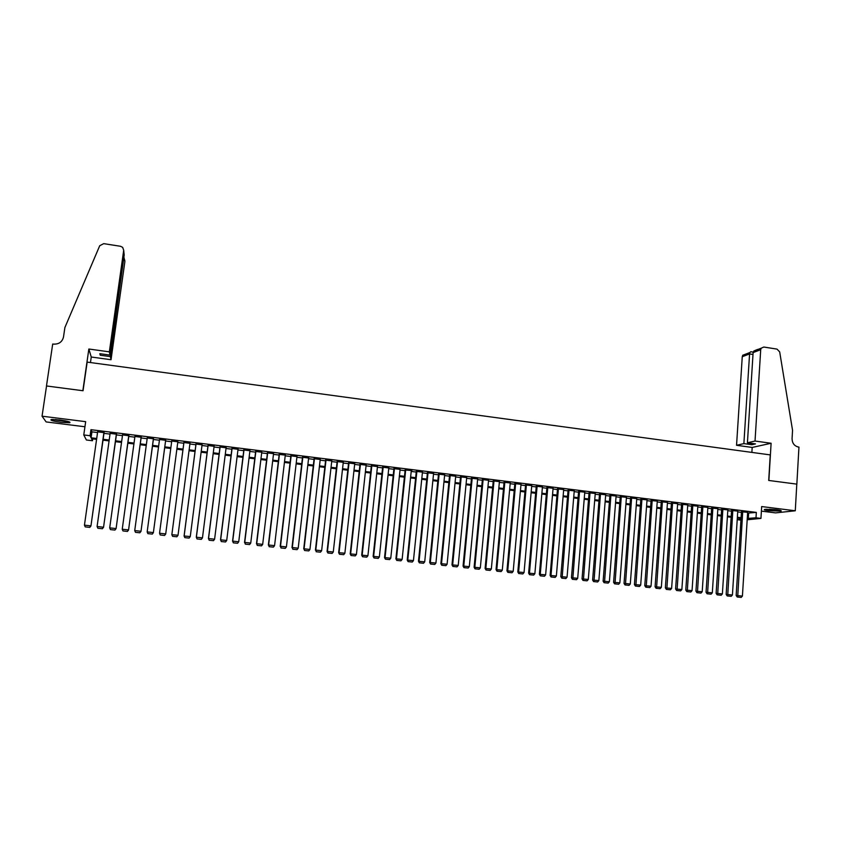 <?xml version="1.0" encoding="UTF-8"?>
<svg xmlns="http://www.w3.org/2000/svg" width="841" height="841" viewBox="0 0 841 841"><rect width="100%" height="100%" fill="white"/><g stroke="black" fill="none" stroke-linecap="round" stroke-linejoin="round"><path stroke-width="1.26" d="M61.193 422.34L69.729 422.739C70.949 422.024 67.616 421.099 59.722 419.953L51.164 419.554C49.976 420.279 53.319 421.204 61.193 422.34M768.695 510.729L780.984 511.097C781.93 510.75 780.553 510.319 776.853 509.825L764.543 509.446C763.596 509.804 764.984 510.235 768.695 510.729M92.741 438.897L92.478 440.747L86.381 439.99L83.774 434.944L90.092 435.722L91.08 437.804L96.704 438.487M761.399 511.118L775.581 512.884L795.281 510.781L796.795 484.122L768.716 480.453L770.251 454.897L87.159 362.103L83.038 390.75L46.539 385.966L42.05 416.19L46.139 421.93L84.941 426.765M740.921 520.137L737.357 519.706L740.974 519.339M737.462 518.045L737.357 519.706M104.074 432.652L97.64 431.853M116.5 434.187L110.129 433.399M128.873 435.722L122.555 434.944M141.193 437.257L134.938 436.479M153.451 438.781L147.259 438.003M165.666 440.295L159.527 439.528M177.84 441.798L171.753 441.052M189.982 443.312L183.895 442.555M202.071 444.805L195.985 444.059M214.108 446.308L208.021 445.551M226.103 447.79L220.006 447.034M238.035 449.273L231.937 448.516M249.924 450.744L243.827 449.988M261.761 452.216L255.664 451.459M273.556 453.677L267.449 452.921M285.288 455.139L279.18 454.382M296.989 456.589L290.87 455.833M308.626 458.03L302.508 457.273M320.221 459.47L314.103 458.713M331.764 460.9L325.646 460.143M343.265 462.329L337.136 461.572M354.713 463.748L348.595 462.992M366.119 465.168L359.99 464.4M377.483 466.576L371.344 465.819M388.794 467.974L382.655 467.218M400.053 469.373L393.914 468.616M405.173 469.688L395.901 558.834L402.135 559.391L411.312 470.455L411.869 470.518L405.131 470.003M422.455 472.148L416.306 471.391M433.578 473.515L427.428 472.779M444.668 474.871L438.518 474.145M455.706 476.237L449.546 475.522M466.702 477.583L460.542 476.879M477.646 478.939L471.486 478.245M488.558 480.285L482.398 479.591M499.417 481.62L493.257 480.936M510.235 482.955L504.074 482.282M521.01 484.29L514.85 483.617M531.743 485.614L525.572 484.952M542.434 486.928L536.264 486.277M553.084 488.243L546.913 487.601M563.691 489.557L557.509 488.915M574.256 490.86L568.074 490.229M584.779 492.164L578.597 491.533M595.26 493.457L589.078 492.826M605.699 494.75L599.507 494.13M616.096 496.032L609.914 495.412M626.45 497.315L620.269 496.705M636.763 498.597L630.582 497.977M647.044 499.869L640.853 499.26M657.284 501.131L651.092 500.521M667.481 502.392L661.289 501.793M677.636 503.654L671.444 503.055M687.749 504.905L681.567 504.306M697.83 506.156L691.638 505.557M707.87 507.396L701.678 506.808M717.878 508.637L711.686 508.048M727.833 509.867L721.641 509.278M737.767 511.097L731.565 510.508M747.596 513.126L756.332 512.4L90.954 429.688L91.932 431.853L97.545 432.547M103.969 433.346L110.034 434.093M116.394 434.881L122.46 435.638M128.778 436.416L134.844 437.173M141.099 437.951L147.164 438.697M153.367 439.465L159.433 440.221M165.582 440.978L171.659 441.735M177.745 442.492L183.811 443.239M189.887 443.995L195.9 444.742M201.987 445.499L207.937 446.235M214.024 446.991L219.921 447.717M226.008 448.474L231.853 449.199M237.95 449.956L243.743 450.671M249.84 451.428L255.58 452.143M261.677 452.9L267.364 453.604M273.472 454.361L279.096 455.055M285.215 455.811L290.786 456.505M296.905 457.262L302.434 457.946M308.552 458.702L314.019 459.386M320.148 460.143L325.572 460.815M331.69 461.572L337.062 462.235M343.191 463.002L348.51 463.654M354.639 464.421L359.916 465.073M366.045 465.83L371.27 466.482M377.409 467.239L382.581 467.88M388.721 468.647L393.851 469.278M399.99 470.035L405.068 470.666M411.207 471.433L416.242 472.053M422.382 472.821L427.365 473.43M433.514 474.198L438.445 474.808M444.595 475.564L449.483 476.174M455.633 476.942L460.479 477.541M466.629 478.298L471.423 478.897M477.583 479.654L482.335 480.243M488.484 481.01L493.194 481.599M499.354 482.356L504.011 482.934M510.172 483.701L514.787 484.269M520.947 485.036L525.52 485.604M531.68 486.361L536.211 486.928M542.371 487.685L546.85 488.243M553.021 489.01L557.457 489.557M563.628 490.324L568.022 490.871M574.193 491.638L578.545 492.174M584.716 492.942L589.026 493.478M595.197 494.235L599.465 494.771M605.636 495.528L609.862 496.053M616.033 496.821L620.216 497.336M626.387 498.103L630.529 498.618M636.711 499.386L640.81 499.89M646.981 500.658L651.05 501.162M657.22 501.93L661.247 502.424M667.418 503.191L671.402 503.685M677.583 504.453L681.515 504.936M687.696 505.704L691.596 506.187M697.778 506.955L701.636 507.428M707.817 508.195L711.644 508.668M717.825 509.436L721.599 509.909M727.78 510.676L731.533 511.139M737.715 511.906L741.415 512.369M747.649 512.327L741.457 511.738M83.774 434.944L85.666 421.667L42.05 416.19M90.954 429.688L90.092 435.722M756.332 512.4L756.006 517.793L760.947 518.413L747.186 519.791M795.281 510.781L761.673 506.555L760.947 518.413M96.578 439.37L91.532 438.75L92.478 440.747M741.026 518.487L737.315 518.035M731.134 517.268L727.391 516.816M721.2 516.048L717.415 515.586M711.223 514.829L707.407 514.356M701.215 513.599L697.357 513.126M691.165 512.369L687.265 511.885M681.084 511.128L677.142 510.645M670.96 509.888L666.976 509.394M660.784 508.637L656.768 508.143M650.587 507.386L646.519 506.881M640.337 506.124L636.238 505.62M630.056 504.863L625.904 504.358M619.733 503.591L615.538 503.076M609.368 502.319L605.131 501.804M598.96 501.047L594.682 500.521M588.511 499.764L584.19 499.228M578.019 498.471L573.667 497.935M567.486 497.178L563.092 496.642M556.921 495.885L552.474 495.338M546.303 494.582L541.814 494.024M535.643 493.268L531.113 492.721M524.952 491.953L520.379 491.396M514.208 490.639L509.593 490.072M503.423 489.315L498.755 488.747M492.595 487.99L487.885 487.412M481.725 486.655L476.973 486.066M470.813 485.31L466.009 484.721M459.848 483.964L455.002 483.375M448.852 482.618L443.953 482.019M437.804 481.262L432.863 480.653M426.713 479.896L421.719 479.286M415.57 478.529L410.534 477.909M404.395 477.162L399.307 476.532M393.168 475.775L388.027 475.154M381.888 474.398L376.705 473.756M370.566 473.01L365.341 472.369M359.202 471.612L353.924 470.96M347.785 470.214L342.466 469.551M336.326 468.805L330.955 468.143M324.826 467.386L319.391 466.723M313.262 465.967L307.785 465.294M301.667 464.547L296.127 463.864M290.008 463.118L284.426 462.434M278.308 461.677L272.673 460.984M266.565 460.237L260.878 459.543M254.76 458.787L249.02 458.082M242.912 457.336L237.12 456.621M231.023 455.875L225.178 455.16M219.07 454.403L213.172 453.677M207.075 452.931L201.115 452.206M195.028 451.459L189.015 450.713M182.928 449.967L176.862 449.22M170.765 448.474L164.678 447.727M158.529 446.97L152.452 446.224M146.25 445.467L140.174 444.721M133.908 443.953L127.843 443.207M121.524 442.429L115.448 441.683M109.078 440.905L103.012 440.158M747.271 518.455L756.006 517.793M103.138 439.286L109.204 440.022M115.574 440.81L121.64 441.557M127.958 442.334L134.034 443.081M140.289 443.848L146.366 444.595M152.568 445.362L158.655 446.108M164.794 446.865L170.881 447.612M176.978 448.358L183.044 449.105M189.13 449.851L195.133 450.587M201.23 451.344L207.18 452.069M213.278 452.815L219.186 453.541M225.283 454.298L231.128 455.013M237.236 455.759L243.028 456.474M249.125 457.231L254.865 457.935M260.983 458.681L266.671 459.386M272.778 460.132L278.413 460.826M284.531 461.583L290.113 462.266M296.232 463.013L301.761 463.696M307.88 464.453L313.367 465.126M319.485 465.872L324.92 466.545M331.049 467.291L336.421 467.953M342.56 468.71L347.88 469.362M354.019 470.119L359.296 470.771M365.436 471.528L370.66 472.169M376.8 472.915L381.982 473.557M388.121 474.313L393.252 474.944M399.391 475.701L404.479 476.321M410.629 477.078L415.664 477.699M421.804 478.455L426.797 479.065M432.947 479.822L437.888 480.432M444.037 481.189L448.936 481.788M455.086 482.545L459.932 483.144M466.093 483.901L470.886 484.49M477.047 485.246L481.809 485.825M487.969 486.582L492.679 487.16M498.839 487.917L503.496 488.495M509.667 489.252L514.282 489.819M520.453 490.576L525.026 491.144M531.186 491.901L535.717 492.458M541.888 493.215L546.377 493.762M552.548 494.519L556.984 495.065M563.155 495.833L567.559 496.369M573.73 497.126L578.082 497.662M584.264 498.419L588.574 498.955M594.745 499.712L599.023 500.237M605.194 500.994L609.431 501.52M615.601 502.277L619.796 502.792M625.967 503.549L630.119 504.053M636.29 504.821L640.4 505.325M646.582 506.082L650.64 506.576M656.821 507.344L660.847 507.838M667.029 508.595L671.013 509.089M677.194 509.846L681.136 510.329M687.318 511.086L691.228 511.57M697.41 512.327L701.268 512.8M707.46 513.567L711.276 514.04M717.468 514.797L721.252 515.26M727.433 516.017L731.186 516.479M737.368 517.247L741.079 517.699M748.627 513.262L748.301 518.582M91.932 431.853L91.08 437.804M393.956 468.3L384.547 557.604L390.771 558.172L400.095 469.383M747.66 512.211L742.414 596.069L736.159 595.502L737.189 597.005L741.194 597.404L737.189 597.005M741.468 511.622L736.159 595.502M742.719 511.591L737.694 597.026M741.194 597.404L742.414 596.069M779.491 510.224L766.088 509.268M769.378 509.257L776.211 509.741M765.384 509.32L780.185 510.382M68.499 421.593L52.584 419.438M55.264 419.522L65.913 420.963M51.753 419.48L69.277 421.846M755.029 441.041L760.706 349.698L753.115 352.589L747.418 442.797L755.029 441.041L771.102 443.26L768.863 480.474L796.847 484.132L798.95 447.107L798.414 447.034C794.335 446.014 792.222 443.249 792.064 438.718L792.548 430.308L779.691 351.916L777.021 349.11L763.817 347.039L761.21 348.185L760.706 349.698M751.875 452.405L752.19 447.444L771.102 443.26M752.19 447.444L736.548 445.299L743.875 443.617L751.896 444.71L755.481 443.901L747.418 442.797M743.875 443.617L749.573 353.935L742.256 356.721L742.75 355.249L749.867 352.526L749.573 353.935L753 354.46M736.548 445.299L742.256 356.721M751.896 444.71L751.97 443.417M750.855 351.748L749.867 352.526M757.699 349.383L753.82 351.012L753.115 352.589M109.341 351.853L123.701 250.313L122.67 247.37L120.505 246.276L103.706 243.648L99.722 245.719L64.894 327.527L63.495 337.02C62.223 341.993 58.849 344.358 53.393 344.116L52.699 344.022L46.476 385.966L82.849 390.718L88.852 349.015L109.341 351.853L110.034 355.102L99.837 353.693L100.226 355.217L110.36 356.605L111.033 359.727L124.878 261.572L123.89 257.041M110.36 356.605L124.132 255.37M90.46 362.555L91.259 357.015L111.033 359.727M88.852 349.015L91.259 357.015M110.034 355.102L124.184 254.96L123.701 250.313M124.71 260.027L124.878 261.572M100.226 355.217L100.436 353.777M124.016 253.288L124.184 254.96M737.767 510.981L732.416 594.997L726.161 594.419L727.192 595.933L731.197 596.332L727.192 595.933M731.575 510.392L726.161 594.419M732.816 510.361L727.686 595.954M731.197 596.332L732.416 594.997M727.843 509.751L722.377 593.914L716.122 593.336L717.152 594.86L721.158 595.249L717.152 594.86M721.652 509.152L716.122 593.336M722.871 509.131L717.646 594.871M721.158 595.249L722.377 593.914M717.878 508.511L712.306 592.831L706.051 592.253L707.071 593.778L711.087 594.167L707.071 593.778M711.686 507.922L706.051 592.253M712.884 507.89L707.554 593.788M711.087 594.167L712.306 592.831M707.88 507.27L702.193 591.738L695.938 591.16L696.958 592.684L700.973 593.084L696.958 592.684M701.688 506.671L695.938 591.16M702.866 506.65L697.431 592.695M700.973 593.084L702.193 591.738M697.841 506.019L692.038 590.645L685.783 590.067L686.803 591.591L690.829 591.99L686.803 591.591M691.649 505.42L685.783 590.067M692.805 505.399L687.265 591.601M690.829 591.99L692.038 590.645M687.759 504.768L681.851 589.541L675.596 588.973L676.606 590.498L680.632 590.887L676.606 590.498M681.567 504.169L675.596 588.973M682.713 504.148L677.058 590.508M680.632 590.887L681.851 589.541M677.646 503.517L671.612 588.437L665.357 587.87L666.366 589.394L670.403 589.793L666.366 589.394M671.454 502.907L665.357 587.87M672.569 502.886L666.818 589.404M670.403 589.793L671.612 588.437M667.491 502.256L661.341 587.333L655.086 586.766L656.085 588.29L660.132 588.689L656.085 588.29M661.299 501.646L655.086 586.766M662.393 501.625L656.527 588.301M660.132 588.689L661.341 587.333M657.294 500.984L651.029 586.219L644.774 585.651L645.772 587.186L649.82 587.575L645.772 587.186M651.102 500.384L644.774 585.651M652.174 500.353L646.203 587.186M649.82 587.575L651.029 586.219M647.055 499.722L640.684 585.105L634.429 584.537L635.418 586.072L639.475 586.471L635.418 586.072M640.863 499.102L634.429 584.537M641.925 499.081L635.838 586.072M639.475 586.471L640.684 585.105M636.784 498.44L630.287 583.99L624.033 583.412L625.01 584.947L629.079 585.347L625.01 584.947M630.592 497.83L624.033 583.412M631.623 497.798L625.431 584.958M629.079 585.347L630.287 583.99M626.461 497.157L619.849 582.866L613.594 582.287L614.571 583.833L618.65 584.232L614.571 583.833M620.28 496.547L613.594 582.287M621.289 496.516L614.981 583.833M618.65 584.232L619.849 582.866M616.106 495.875L609.378 581.73L603.123 581.163L604.09 582.708L608.169 583.097L604.09 582.708M609.925 495.254L603.123 581.163M610.913 495.233L604.49 582.708M608.169 583.097L609.378 581.73M605.709 494.582L598.855 580.595L592.611 580.027L593.567 581.573L597.657 581.972L593.567 581.573M599.528 493.961L592.611 580.027M600.495 493.94L593.967 581.573M597.657 581.972L598.855 580.595M595.27 493.289L588.301 579.46L582.046 578.892L583.002 580.437L587.092 580.837L583.002 580.437M589.089 492.658L582.046 578.892M590.035 492.637L583.391 580.437M587.092 580.837L588.301 579.46M584.789 491.985L577.693 578.314L571.449 577.746L572.406 579.291L576.495 579.701L572.406 579.291M578.608 491.354L571.449 577.746M579.533 491.333L572.774 579.302M576.495 579.701L577.693 578.314M574.266 490.681L567.055 577.168L560.8 576.6L561.756 578.156L565.856 578.555L561.756 578.156M568.096 490.04L560.8 576.6M568.989 490.03L562.114 578.156M565.856 578.555L567.055 577.168M563.701 489.367L556.364 576.022L550.119 575.444L551.065 577L555.165 577.399L551.065 577M557.53 488.726L550.119 575.444M558.413 488.716L551.002 575.444L551.412 577M555.165 577.399L556.364 576.022M553.105 488.053L545.63 574.866L539.386 574.287L540.321 575.854L544.442 576.253L540.321 575.854M546.923 487.402L539.386 574.287M547.785 487.391L540.258 574.277L540.668 575.843M544.442 576.253L545.63 574.866M542.456 486.729L534.865 573.699L528.621 573.131L529.546 574.687L533.667 575.097L529.546 574.687M536.285 486.077L528.621 573.131M537.115 486.066L529.462 573.12L529.883 574.687M533.667 575.097L534.865 573.699M531.764 485.404L524.048 572.532L517.804 571.964L518.729 573.53L522.85 573.93L518.729 573.53M525.593 484.742L517.804 571.964M526.403 484.742L518.624 571.954L519.055 573.52M522.85 573.93L524.048 572.532M521.031 484.069L513.189 571.365L506.944 570.797L507.859 572.364L511.99 572.763L507.859 572.364M514.86 483.407L506.944 570.797M515.649 483.407L507.743 570.776L508.185 572.353M511.99 572.763L513.189 571.365M510.256 482.734L502.287 570.187L496.043 569.62L496.957 571.186L501.089 571.586L496.957 571.186M504.095 482.061L496.043 569.62M504.852 482.061L496.81 569.599L497.262 571.176M501.089 571.586L502.287 570.187M499.438 481.388L491.333 569.01L485.099 568.442L486.003 570.009L490.145 570.419L486.003 570.009M493.278 480.705L485.099 568.442M494.014 480.716L485.846 568.421L486.308 569.998M490.145 570.419L491.333 569.01M488.579 480.043L480.337 567.822L474.103 567.255L475.007 568.831L479.16 569.231L475.007 568.831M482.419 479.349L474.103 567.255M483.133 479.37L474.829 567.233L475.302 568.821M479.16 569.231L480.337 567.822M477.677 478.687L469.31 566.634L463.065 566.067L463.969 567.643L468.122 568.043L463.969 567.643M471.517 477.993L463.065 566.067M472.2 478.014L463.769 566.035L464.243 567.633M468.122 568.043L469.31 566.634M466.723 477.331L458.219 565.436L451.985 564.879L452.879 566.445L457.041 566.855L452.879 566.445M460.563 476.616L451.985 564.879M461.236 476.647L452.668 564.837L453.152 566.435M457.041 566.855L458.219 565.436M455.727 475.964L447.097 564.237L440.863 563.68L441.746 565.257L445.909 565.657L441.746 565.257M449.578 475.249L440.863 563.68M450.219 475.281L441.514 563.638L442.009 565.236M445.909 565.657L447.097 564.237M444.689 474.597L435.922 563.039L429.688 562.471L430.571 564.048L434.744 564.458L430.571 564.048M438.539 473.861L429.688 562.471M439.16 473.904L430.319 562.429L430.823 564.038M434.744 564.458L435.922 563.039M433.609 473.22L424.705 561.83L418.471 561.262L419.344 562.839L423.528 563.249L419.344 562.839M427.459 472.474L418.471 561.262M428.048 472.526L419.081 561.22L419.585 562.829M423.528 563.249L424.705 561.83M422.487 471.843L413.446 560.611L407.212 560.053L408.074 561.63L412.258 562.04L408.074 561.63M416.337 471.076L407.212 560.053M416.905 471.149L407.79 560.001L408.305 561.62M412.258 562.04L413.446 560.611M405.709 469.751L396.458 558.781L396.763 560.421L400.957 560.821L396.984 560.4M400.957 560.821L402.135 559.391M395.901 558.834L396.763 560.421M394.461 468.363L385.073 557.551L385.399 559.191L389.593 559.601L385.609 559.181M389.593 559.601L390.771 558.172M384.547 557.604L385.399 559.191M388.826 467.659L379.365 556.942L373.141 556.374L373.993 557.972L378.198 558.382L373.993 557.972M382.687 466.902L373.141 556.374M383.181 466.955L373.646 556.322L374.192 557.951M378.198 558.382L379.365 556.942M377.514 466.261L367.916 555.712L361.693 555.144L362.534 556.742L366.75 557.152L362.534 556.742M371.386 465.494L361.693 555.144M371.838 465.557L362.177 555.092L362.723 556.721M366.75 557.152L367.916 555.712M366.161 464.842L356.416 554.471L350.203 553.904L351.033 555.502L355.249 555.912L351.033 555.502M360.022 464.085L350.203 553.904M360.463 464.137L350.644 553.851L351.212 555.481M355.249 555.912L356.416 554.471M354.755 463.433L344.873 553.22L338.65 552.663L339.48 554.261L343.706 554.671L339.48 554.261M348.626 462.666L338.65 552.663M349.036 462.718L339.081 552.6L339.648 554.24M343.706 554.671L344.873 553.22M343.307 462.014L333.278 551.969L327.065 551.412L327.885 553.01L332.111 553.42L327.885 553.01M337.178 461.246L327.065 551.412M337.556 461.299L327.454 551.349L328.043 552.989M332.111 553.42L333.278 551.969M331.806 460.584L321.63 550.718L315.796 550.088L316.227 551.759L320.463 552.169L316.227 551.759M325.677 459.817L315.417 550.161M326.035 459.869L315.796 550.088L316.384 551.738M320.463 552.169L321.63 550.718M320.253 459.144L309.94 549.457L304.074 548.826L304.537 550.498L308.773 550.918L304.537 550.498M314.135 458.387L303.727 548.9M314.471 458.429L304.074 548.826L304.673 550.477M308.773 550.918L309.94 549.457M308.668 457.714L298.198 548.195L292.311 547.554L292.784 549.236L297.041 549.657L292.784 549.236M302.55 456.947L291.985 547.628M302.844 456.989L292.311 547.554L292.92 549.215M297.041 549.657L298.198 548.195M297.02 456.264L286.403 546.923L280.495 546.282L280.989 547.975L285.246 548.385L280.989 547.975M290.912 455.507L280.2 546.366M291.186 455.538L280.495 546.282L281.115 547.943M285.246 548.385L286.403 546.923M285.33 454.813L274.565 545.641L268.626 545.01L269.152 546.703L273.409 547.113L269.152 546.703M279.223 454.056L268.363 545.084M279.464 454.087L268.626 545.01L269.257 546.671M273.409 547.113L274.565 545.641M273.588 453.352L262.676 544.369L256.715 543.717L257.251 545.42L261.519 545.841L257.251 545.42M267.48 452.595L256.473 543.801M267.701 452.626L256.715 543.717L257.346 545.388M261.519 545.841L262.676 544.369M261.803 451.89L250.734 543.076L244.742 542.434L245.309 544.138L249.588 544.558L245.309 544.138M255.696 451.133L244.542 542.519M255.895 451.154L244.742 542.434L245.393 544.106M249.588 544.558L250.734 543.076M249.966 450.419L238.739 541.783L232.726 541.131L233.314 542.844L237.593 543.265L233.314 542.844M243.869 449.662L232.547 541.226M244.027 449.683L232.726 541.131L233.388 542.813M237.593 543.265L238.739 541.783M238.077 448.947L226.702 540.49L220.657 539.838L221.267 541.551L225.556 541.972L221.267 541.551M231.979 448.19L220.51 539.933M232.116 448.211L220.657 539.838L221.33 541.52M225.556 541.972L226.702 540.49M226.145 447.465L214.602 539.186L208.536 538.534L209.167 540.248L213.467 540.668L209.167 540.248M220.048 446.708L208.421 538.629M220.153 446.718L208.536 538.534L209.22 540.216M213.467 540.668L214.602 539.186M214.15 445.972L202.46 537.872L196.374 537.22L197.015 538.944L201.314 539.365L197.015 538.944M208.063 445.215L196.279 537.315M208.137 445.225L196.374 537.22L197.057 538.902M201.314 539.365L202.46 537.872M202.113 444.479L190.266 536.558L189.099 538.093L184.82 537.63L189.099 538.093M196.027 443.722L184.084 536.001L190.266 536.558L189.12 538.051M196.079 443.733L184.147 535.896L184.841 537.599M184.084 536.001L184.82 537.63M190.024 442.976L178.019 535.244L176.862 536.779L172.563 536.316L176.862 536.779M183.937 442.229L171.837 534.687L178.019 535.244L176.873 536.737M183.958 442.229L171.869 534.582L172.573 536.274L171.837 534.687M177.882 441.472L165.698 534.024L164.573 535.454L160.253 534.992L164.573 535.454M160.253 534.992L159.538 533.247L165.709 533.909L164.573 535.412M171.795 440.716L159.538 533.247L160.263 534.95M165.688 439.959L153.367 532.689L165.719 439.959M147.9 533.667L147.164 531.911L153.356 532.584L152.221 534.088L147.89 533.625L152.221 534.088M159.569 439.202L147.164 531.911L147.89 533.625M153.367 532.689L152.232 534.13M153.44 438.445L140.994 531.365L153.504 438.445M147.301 437.677L134.728 530.576L140.952 531.249L139.816 532.752L135.485 532.332L139.837 532.795L140.994 531.365M135.464 532.29L134.728 530.576M141.151 436.91L128.557 530.019L141.235 436.921M134.981 436.143L122.239 529.231L128.484 529.904L127.359 531.417L122.986 530.944L127.359 531.417M128.557 530.019L127.39 531.459M122.986 530.944L122.239 529.231M128.799 435.375L116.079 528.674L128.915 435.396M122.607 434.608L109.698 527.875L115.974 528.547L114.849 530.072L110.455 529.599L114.849 530.072M116.079 528.674L114.891 530.114M110.455 529.599L109.698 527.875M116.394 433.84L103.538 527.328L116.542 433.861M110.171 433.073L97.093 526.519L103.401 527.202L102.276 528.716L97.871 528.243L102.276 528.716M103.538 527.328L102.329 528.768M97.871 528.243L97.093 526.519M103.937 432.295L90.944 525.961L104.116 432.316M97.693 431.517L84.447 525.152L90.775 525.835L89.651 527.36L85.225 526.886L89.651 527.36M90.944 525.961L89.724 527.412M85.225 526.886L84.447 525.152M753.2 352.116L750.729 351.727M753.82 351.012L761.21 348.185"/></g></svg>
